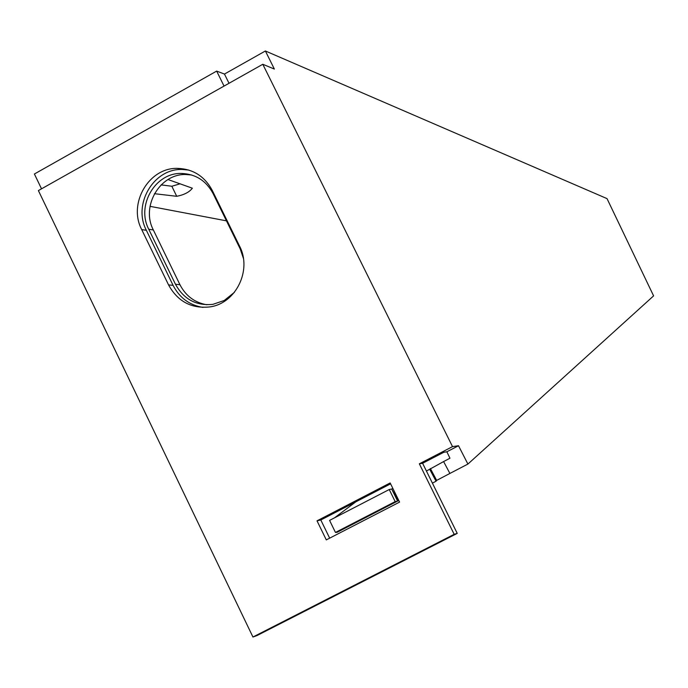 <?xml version="1.0" encoding="UTF-8"?>
<svg xmlns="http://www.w3.org/2000/svg" width="688" height="688" viewBox="0 0 688 688"><rect width="100%" height="100%" fill="white"/><g stroke="black" fill="none" stroke-linecap="round" stroke-linejoin="round"><path stroke-width="1.03" d="M206.907 304.767C194.781 302.677 185.794 295.986 179.946 284.712L153.355 229.981C140.765 206.331 159.9 173.582 185.898 174.511L191.677 174.993M234.393 292.357L224.245 300.475L212.988 304.328C196.312 306.04 183.808 299.349 175.466 284.256L148.746 229.233C136.095 205.454 155.325 172.525 181.451 173.453C195.607 173.978 206.159 180.695 213.108 193.612L240.189 248.867L243.38 258.284M180.196 183.773L171.828 186.25L161.112 184.883M168.01 179.542L192.356 188.202C189.372 192.141 184.169 194.85 176.73 196.304L154.439 193.689M41.521 188.822L34.4 174.004L216.651 71.096L224.469 74.063L229.018 83.282M262.79 64.276L452.523 446.624L419.345 463.815L454.183 534.327L252.943 637.019L38.39 190.585L262.79 64.276L274.357 69.049L265.387 50.981L224.469 74.063M265.387 50.981L607.022 198.617L653.6 295.874L467.909 464.065L458.509 445.747L452.523 446.624M150.027 206.34L226.464 220.848M458.509 445.747L446.856 451.792L443.872 452.248L422.595 463.273L457.236 533.389L257.063 635.523L252.943 637.019M446.856 451.792L449.952 458.217L443.605 461.571L449.892 473.447L467.909 464.065M224.047 86.086L216.651 71.096M202.986 307.416C189.535 305.205 179.568 297.852 173.084 285.357L146.372 230.325C132.535 204.319 153.656 168.319 182.243 169.472L188.787 170.056M168.551 284.909L141.702 229.577C127.796 203.433 149.021 167.227 177.753 168.379C193.19 169.007 204.706 176.377 212.3 190.481L239.536 246.063C252.281 270.092 235.898 303.528 209.849 306.908C191.496 308.852 177.728 301.516 168.551 284.909L173.084 285.357M399.582 502.094L326.301 539.891L317.022 520.833L390.156 482.95L399.582 502.094M317.022 520.833L320.806 519.982L390.595 483.836M329.664 538.154L320.806 519.982M419.345 463.815L422.595 463.273M454.183 534.327L457.236 533.389M335.46 532.443L395.187 501.621L397.612 501.079L337.094 532.306L335.46 532.443L329.578 520.386L389.236 489.521L391.678 489.03L397.612 501.079L337.49 532.116M395.187 501.621L389.236 489.521M397.612 501.079L398.206 500.769L391.687 489.022M355.782 501.87L334.557 517.806M391.919 488.901L392.848 488.42M426.431 471.048L443.605 461.571M398.206 500.769L398.782 500.477M432.399 483.122L436.054 481.239L429.742 469.328M436.054 481.239L436.656 480.396L430.37 468.528M436.656 480.396L449.892 473.447M175.466 284.256L179.946 284.712M176.73 196.304L171.828 186.25M148.746 229.233L153.355 229.981M141.702 229.577L146.372 230.325M181.451 173.453L185.898 174.511M177.753 168.379L182.243 169.472"/></g></svg>
